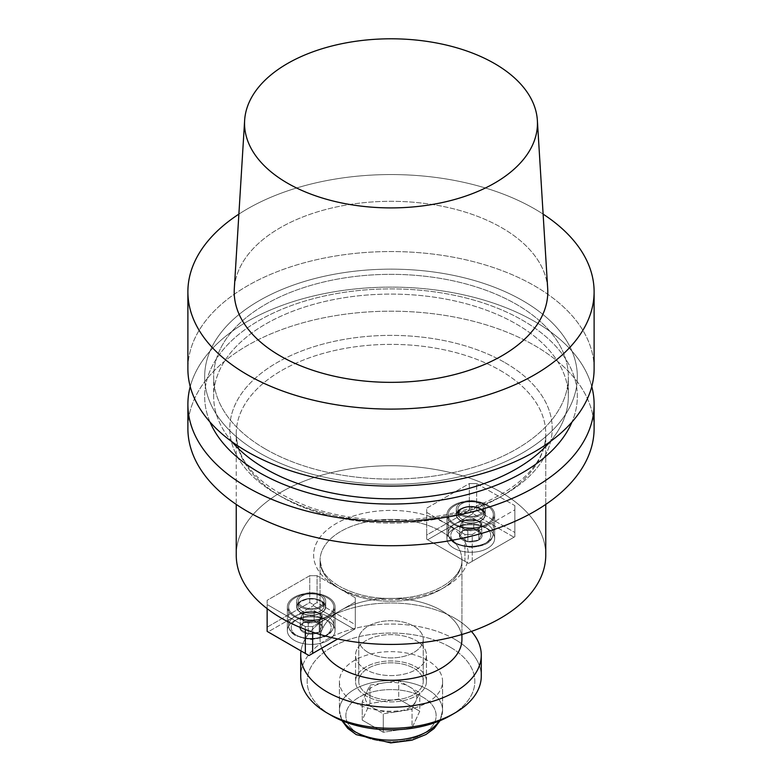 <?xml version="1.0" encoding="UTF-8"?>
<svg xmlns="http://www.w3.org/2000/svg" width="782" height="782" viewBox="0 0 782 782"><rect width="100%" height="100%" fill="white"/><g stroke="black" fill="none" stroke-linecap="round" stroke-linejoin="round"><path stroke-width="0.59" stroke-dasharray="3.91 2.93" d="M368.205 694.602A32.238 18.612 0 0 0 403.336 698.629A32.238 18.612 0 0 0 423.238 681.435A32.238 18.612 0 0 0 391 662.823A32.238 18.612 0 0 0 358.762 681.435A32.238 18.612 0 0 0 368.205 694.602A32.238 18.612 0 0 0 403.336 698.629A32.238 18.612 0 0 0 423.238 681.435A32.238 18.612 0 0 0 391 662.823A32.238 18.612 0 0 0 358.762 681.435A32.238 18.612 0 0 0 368.205 694.602M365.927 695.912A35.464 20.479 180 0 1 355.536 681.435A35.464 20.479 180 0 1 391 660.956A35.464 20.479 180 0 1 426.464 681.435A35.464 20.479 180 0 1 404.568 700.349A35.464 20.479 180 0 1 365.927 695.912A35.464 20.479 180 0 1 355.536 681.435A35.464 20.479 180 0 1 391 660.956A35.464 20.479 180 0 1 426.464 681.435A35.464 20.479 180 0 1 404.568 700.349A35.464 20.479 180 0 1 365.927 695.912M543.119 214.121A203.115 117.271 0 0 0 238.881 214.121A203.115 117.271 0 0 1 543.119 214.121M594.115 368.811A203.115 117.271 0 0 0 391 251.55A203.115 117.271 0 0 0 187.885 368.811A203.115 117.271 0 0 1 391 251.55A203.115 117.271 0 0 1 594.115 368.811M547.693 288.626A156.791 90.526 0 0 0 501.868 227.816A156.791 90.526 0 0 0 333.572 207.592A156.791 90.526 0 0 0 234.307 288.626A156.791 90.526 0 0 1 333.572 207.592A156.791 90.526 0 0 1 501.868 227.816A156.791 90.526 0 0 1 547.693 288.626M259.243 452.798A186.341 107.584 180 0 1 342.77 272.81A186.341 107.584 180 0 1 570.987 404.568A186.341 107.584 180 0 1 259.243 452.798A186.341 107.584 180 0 1 342.77 272.81A186.341 107.584 180 0 1 570.987 404.568A186.341 107.584 180 0 1 259.243 452.798M265.616 449.122A177.328 102.374 180 0 1 213.672 376.728A177.328 102.374 180 0 1 391 274.345A177.328 102.374 180 0 1 568.328 376.728A177.328 102.374 180 0 1 458.858 471.311A177.328 102.374 180 0 1 265.616 449.122A177.328 102.374 180 0 1 213.672 376.728A177.328 102.374 180 0 1 391 274.345A177.328 102.374 180 0 1 568.328 376.728A177.328 102.374 180 0 1 458.858 471.311A177.328 102.374 180 0 1 265.616 449.122M231.99 441.781A177.328 102.374 180 0 1 213.672 396.474A177.328 102.374 180 0 1 391 294.091A177.328 102.374 180 0 1 568.328 396.474A177.328 102.374 180 0 1 550.01 441.781A177.328 102.374 180 0 0 568.328 396.474L568.328 376.728L568.328 396.474A177.328 102.374 180 0 0 391 294.091A177.328 102.374 180 0 0 213.672 396.474L213.672 376.728L213.672 396.474A177.328 102.374 180 0 0 231.99 441.781M209.996 422.026A186.341 107.584 180 0 1 299.604 302.722A186.341 107.584 180 0 1 522.757 320.395A186.341 107.584 180 0 1 572.004 422.026A186.341 107.584 180 0 0 522.757 320.395A186.341 107.584 180 0 0 299.604 302.722A186.341 107.584 180 0 0 209.996 422.026M534.624 321.461A203.115 117.271 180 0 1 591.769 386.601A203.115 117.271 180 0 0 534.624 321.461A203.115 117.271 180 0 0 327.766 292.937A203.115 117.271 180 0 0 190.231 386.601A203.115 117.271 180 0 1 327.766 292.937A203.115 117.271 180 0 1 534.624 321.461M594.115 428.458A203.115 117.271 0 0 0 391 311.187A203.115 117.271 0 0 0 187.885 428.458A203.115 117.271 0 0 1 391 311.187A203.115 117.271 0 0 1 594.115 428.458M236.242 555.073A154.758 89.344 180 0 1 331.773 472.533A154.758 89.344 180 0 1 500.431 491.898A154.758 89.344 180 0 1 545.758 555.073A154.758 89.344 180 0 0 500.431 491.898A154.758 89.344 180 0 0 331.773 472.533A154.758 89.344 180 0 0 236.242 555.073M305.351 626.587L267.141 604.525L267.141 608.64L267.141 600.312L309.76 575.699L309.76 602.551L267.141 627.164L267.141 600.312L309.76 575.699L309.76 602.551L267.141 627.164L267.141 631.377L268.05 631.905L313.416 605.708L354.363 629.354L309.007 655.541L268.05 631.905L313.416 605.708L313.416 604.662L309.76 602.551L313.416 604.662L317.062 602.551L317.062 575.699L355.282 597.761L355.282 624.613L317.062 602.551L317.062 575.699L309.76 575.699L317.062 575.699L355.282 597.761L355.282 624.613L317.062 602.551L313.416 604.662L313.416 605.708L354.363 629.354L355.282 628.826L355.282 601.974L312.653 626.587L312.653 632.13L312.653 626.587L305.351 626.587L267.141 604.525L267.141 631.377L309.007 655.541L355.282 628.826L355.282 597.761L355.282 601.974L312.653 626.587L305.351 626.587L305.351 629.49L305.351 626.587M476.649 483.569L514.859 505.631L514.859 532.483L476.649 510.411L476.649 483.569L469.347 483.569L469.347 510.411L426.718 535.025L426.718 508.173L469.347 483.569L469.347 510.411L426.718 535.025L426.718 539.238L464.938 561.3L464.938 534.448L426.718 512.386L426.718 539.238L468.584 563.411L514.859 536.696L514.859 509.844L472.24 534.448L472.24 561.3L514.859 536.696L514.859 532.483L476.649 510.411L472.993 512.523L469.347 510.411L472.993 512.523L472.993 513.578L513.95 537.224L468.584 563.411L427.637 539.766L472.993 513.578L513.95 537.224L468.584 563.411L472.24 561.3L472.24 534.448L464.938 534.448L426.718 512.386L426.718 539.238L427.637 539.766L472.993 513.578L472.993 512.523L476.649 510.411L476.649 483.569L514.859 505.631L514.859 536.696L513.95 537.224L514.859 536.696L514.859 505.631L514.859 509.844L472.24 534.448L464.938 534.448L464.938 561.3L468.584 563.411L426.718 539.238L426.718 508.173L426.718 512.386L426.718 508.173L469.347 483.569L476.649 483.569M368.205 652.481A32.238 18.612 0 0 0 403.336 656.509A32.238 18.612 0 0 0 423.238 639.314A32.238 18.612 0 0 0 391 620.703A32.238 18.612 0 0 0 358.762 639.314A32.238 18.612 0 0 0 368.205 652.481A32.238 18.612 0 0 0 403.336 656.509A32.238 18.612 0 0 0 423.238 639.314A32.238 18.612 0 0 0 391 620.703A32.238 18.612 0 0 0 358.762 639.314A32.238 18.612 0 0 0 368.205 652.481M321.754 648.18A70.927 40.947 180 0 1 320.073 639.314A70.927 40.947 180 0 1 391 598.367A70.927 40.947 180 0 1 461.927 639.314A70.927 40.947 180 0 0 391 598.367A70.927 40.947 180 0 0 320.073 639.314L320.073 560.342A70.927 40.947 180 0 1 391 519.395A70.927 40.947 180 0 1 461.927 560.342A70.927 40.947 180 0 1 418.145 598.171A70.927 40.947 180 0 1 340.844 589.296A70.927 40.947 180 0 1 320.073 560.342A70.927 40.947 180 0 1 391 519.395A70.927 40.947 180 0 1 461.927 560.342A70.927 40.947 180 0 1 418.145 598.171A70.927 40.947 180 0 1 340.844 589.296A70.927 40.947 180 0 1 320.073 560.342L321.91 568.758C324.657 575.132 330.522 580.997 339.505 586.344C330.522 580.997 324.657 575.132 321.91 568.758L320.073 560.342L320.073 639.314A70.927 40.947 180 0 0 321.754 648.18M453.922 548.231A23.861 13.773 0 0 0 479.923 551.222A23.861 13.773 0 0 0 494.654 538.495A23.861 13.773 0 0 0 470.793 524.722A23.861 13.773 0 0 0 446.933 538.495A23.861 13.773 0 0 0 453.922 548.231A23.861 13.773 0 0 0 479.923 551.222A23.861 13.773 0 0 0 494.654 538.495A23.861 13.773 0 0 0 470.793 524.722A23.861 13.773 0 0 0 446.933 538.495A23.861 13.773 0 0 0 453.922 548.231M454.831 524.018A22.57 13.03 180 0 1 448.223 514.8A22.57 13.03 180 0 1 462.152 502.758A22.57 13.03 180 0 1 486.746 505.583A22.57 13.03 180 0 1 493.364 514.8A22.57 13.03 180 0 1 479.425 526.833A22.57 13.03 180 0 1 454.831 524.018A22.57 13.03 180 0 1 448.223 514.8A22.57 13.03 180 0 1 462.152 502.758A22.57 13.03 180 0 1 486.746 505.583A22.57 13.03 180 0 1 493.364 514.8A22.57 13.03 180 0 1 479.425 526.833A22.57 13.03 180 0 1 454.831 524.018M453.922 524.536A23.861 13.773 180 0 1 446.933 514.8A23.861 13.773 180 0 1 470.793 501.027A23.861 13.773 180 0 1 494.654 514.8A23.861 13.773 180 0 1 479.923 527.527A23.861 13.773 180 0 1 453.922 524.536A23.861 13.773 180 0 1 446.933 514.8A23.861 13.773 180 0 1 470.793 501.027A23.861 13.773 180 0 1 494.654 514.8A23.861 13.773 180 0 1 479.923 527.527A23.861 13.773 180 0 1 453.922 524.536M337.726 638.962L355.282 628.826L337.726 638.962M328.078 620.888A23.861 13.773 0 0 0 302.077 617.897A23.861 13.773 0 0 0 287.346 630.624A23.861 13.773 0 0 0 311.207 644.397A23.861 13.773 0 0 0 335.067 630.624A23.861 13.773 0 0 0 328.078 620.888A23.861 13.773 0 0 0 302.077 617.897A23.861 13.773 0 0 0 287.346 630.624A23.861 13.773 0 0 0 311.207 644.397A23.861 13.773 0 0 0 335.067 630.624A23.861 13.773 0 0 0 328.078 620.888M295.254 616.148A22.57 13.03 180 0 1 288.636 606.94A22.57 13.03 180 0 1 311.207 593.909A22.57 13.03 180 0 1 333.777 606.94A22.57 13.03 180 0 1 319.848 618.973A22.57 13.03 180 0 1 295.254 616.148A22.57 13.03 180 0 1 288.636 606.94A22.57 13.03 180 0 1 311.207 593.909A22.57 13.03 180 0 1 333.777 606.94A22.57 13.03 180 0 1 319.848 618.973A22.57 13.03 180 0 1 295.254 616.148M328.078 597.194A23.861 13.773 180 0 1 335.067 606.94A23.861 13.773 180 0 1 311.207 620.712A23.861 13.773 180 0 1 287.346 606.94A23.861 13.773 180 0 1 302.077 594.212A23.861 13.773 180 0 1 328.078 597.194A23.861 13.773 180 0 1 335.067 606.94A23.861 13.773 180 0 1 311.207 620.712A23.861 13.773 180 0 1 287.346 606.94A23.861 13.773 180 0 1 302.077 594.212A23.861 13.773 180 0 1 328.078 597.194M481.761 533.686A11.359 6.559 180 0 1 478.819 540.02A11.359 6.559 180 0 1 467.851 541.721A11.359 6.559 180 0 1 459.826 537.087A11.359 6.559 180 0 1 462.768 530.753A11.359 6.559 180 0 1 473.736 529.052A11.359 6.559 180 0 1 481.761 533.686L478.819 540.02L467.851 541.721L459.826 537.087L462.768 530.753L473.736 529.052L481.761 533.686A11.359 6.559 180 0 1 478.819 540.02A11.359 6.559 180 0 1 467.851 541.721A11.359 6.559 180 0 1 459.826 537.087A11.359 6.559 180 0 1 462.768 530.753A11.359 6.559 180 0 1 473.736 529.052A11.359 6.559 180 0 1 481.761 533.686L478.819 540.02L467.851 541.721L459.826 537.087L462.768 530.753L473.736 529.052L481.761 533.686L481.761 523.158L473.736 518.525L462.768 520.216L459.826 526.55L467.851 531.193L473.335 530.343A9.834 5.679 180 0 1 463.843 528.867A9.834 5.679 180 0 1 461.292 523.383A9.834 5.679 180 0 1 468.252 519.375A9.834 5.679 180 0 1 477.743 520.841A9.834 5.679 180 0 1 480.295 526.325L481.761 523.158L473.736 518.525L473.736 529.052L473.736 518.525L462.768 520.216L462.768 530.753L462.768 520.216L459.826 526.55L459.826 537.087L459.826 526.55L467.851 531.193L467.851 541.721L467.851 531.193L478.819 529.492L480.295 526.325A9.834 5.679 180 0 1 473.335 530.343A9.834 5.679 180 0 1 463.843 528.867A9.834 5.679 180 0 1 461.292 523.383A9.834 5.679 180 0 1 468.252 519.375A9.834 5.679 180 0 1 477.743 520.841A9.834 5.679 180 0 1 480.295 526.325L481.761 523.158L481.761 533.686M478.819 529.492L478.819 540.02L478.819 529.492L480.295 526.325A9.834 5.679 180 0 1 473.335 530.343L478.819 529.492M300.239 629.217A11.359 6.559 180 0 1 303.181 622.883A11.359 6.559 180 0 1 314.149 621.191A11.359 6.559 180 0 1 322.174 625.825A11.359 6.559 180 0 1 319.232 632.159A11.359 6.559 180 0 1 308.264 633.85A11.359 6.559 180 0 1 300.239 629.217L303.181 622.883L314.149 621.191L322.174 625.825L319.232 632.159L308.264 633.85L300.239 629.217A11.359 6.559 180 0 1 303.181 622.883A11.359 6.559 180 0 1 314.149 621.191A11.359 6.559 180 0 1 322.174 625.825A11.359 6.559 180 0 1 319.232 632.159A11.359 6.559 180 0 1 308.264 633.85A11.359 6.559 180 0 1 300.239 629.217L303.181 622.883L314.149 621.191L322.174 625.825L319.232 632.159L308.264 633.85L300.239 629.217L300.239 618.689L308.264 623.322L319.232 621.631L322.174 615.297L314.149 610.664L308.665 611.504A9.834 5.679 180 0 1 318.157 612.98A9.834 5.679 180 0 1 320.708 618.464A9.834 5.679 180 0 1 313.748 622.472A9.834 5.679 180 0 1 304.257 621.006A9.834 5.679 180 0 1 301.705 615.522L300.239 618.689L308.264 623.322L308.264 633.85L308.264 623.322L313.748 622.472L319.232 621.631L319.232 632.159L319.232 621.631L322.174 615.297L322.174 625.825L322.174 615.297L314.149 610.664L314.149 621.191L314.149 610.664L303.181 612.355L301.705 615.522A9.834 5.679 180 0 1 308.665 611.504A9.834 5.679 180 0 1 318.157 612.98A9.834 5.679 180 0 1 320.708 618.464A9.834 5.679 180 0 1 313.748 622.472A9.834 5.679 180 0 1 304.257 621.006A9.834 5.679 180 0 1 301.705 615.522L300.239 618.689L300.239 629.217M303.181 612.355L303.181 622.883L303.181 612.355L301.705 615.522A9.834 5.679 180 0 1 308.665 611.504L303.181 612.355M365.927 669.587A35.464 20.479 180 0 1 355.536 655.111A35.464 20.479 180 0 1 377.432 636.196A35.464 20.479 180 0 1 416.073 640.634A35.464 20.479 180 0 1 426.464 655.111A35.464 20.479 180 0 1 404.568 674.025A35.464 20.479 180 0 1 365.927 669.587A35.464 20.479 180 0 1 355.536 655.111A35.464 20.479 180 0 1 377.432 636.196A35.464 20.479 180 0 1 416.073 640.634A35.464 20.479 180 0 1 426.464 655.111A35.464 20.479 180 0 1 404.568 674.025A35.464 20.479 180 0 1 365.927 669.587M454.831 639.314A90.272 52.12 0 0 0 356.455 628.014A90.272 52.12 0 0 0 300.728 676.166A90.272 52.12 0 0 1 356.455 628.014A90.272 52.12 0 0 1 454.831 639.314A90.272 52.12 0 0 1 481.272 676.166A90.272 52.12 0 0 0 454.831 639.314M454.831 618.259A90.272 52.12 180 0 1 471.409 631.416A90.272 52.12 180 0 0 454.831 618.259A90.272 52.12 180 0 0 359.828 606.197A90.272 52.12 180 0 0 301.011 650.937A90.272 52.12 180 0 1 359.828 606.197A90.272 52.12 180 0 1 454.831 618.259M354.52 702.49A51.583 29.784 0 0 0 410.745 708.951A51.583 29.784 0 0 0 442.583 681.435A51.583 29.784 0 0 0 391 651.65A51.583 29.784 0 0 0 339.417 681.435A51.583 29.784 0 0 0 354.52 702.49A51.583 29.784 0 0 0 410.745 708.951A51.583 29.784 0 0 0 442.583 681.435A51.583 29.784 0 0 0 391 651.65A51.583 29.784 0 0 0 339.417 681.435A51.583 29.784 0 0 0 354.52 702.49M450.276 647.213A83.83 48.396 180 0 1 450.276 715.657A83.83 48.396 180 0 0 450.276 647.213A83.83 48.396 180 0 0 331.724 647.213A83.83 48.396 180 0 0 331.724 715.657A83.83 48.396 180 0 1 331.724 647.213A83.83 48.396 180 0 1 450.276 647.213M397.676 711.61A25.796 14.887 180 0 1 372.76 707.759A25.796 14.887 180 0 1 366.084 693.38A25.796 14.887 180 0 1 384.324 682.842A25.796 14.887 180 0 1 409.24 686.704A25.796 14.887 180 0 1 415.916 701.083A25.796 14.887 180 0 1 397.676 711.61L412.055 709.391L419.768 692.784L398.712 680.623L369.945 685.071L362.232 701.679L383.288 713.839L397.676 711.61A25.796 14.887 180 0 1 372.76 707.759A25.796 14.887 180 0 1 366.084 693.38A25.796 14.887 180 0 1 384.324 682.842A25.796 14.887 180 0 1 409.24 686.704A25.796 14.887 180 0 1 415.916 701.083A25.796 14.887 180 0 1 397.676 711.61L412.055 709.391L419.768 692.784L398.712 680.623L369.945 685.071L362.232 701.679L383.288 713.839L397.676 711.61M369.945 703.497L369.945 685.071L369.945 703.497L398.712 699.049L398.712 680.623L398.712 699.049L419.768 711.209L419.768 692.784L419.768 711.209L412.055 727.817L412.055 709.391L412.055 727.817L383.288 732.265L383.288 713.839L383.288 732.265L362.232 720.105L362.232 701.679L362.232 720.105L369.945 703.497L398.712 699.049L419.768 711.209L412.055 727.817L383.288 732.265L362.232 720.105L369.945 703.497M321.47 601.016A14.506 8.377 0 0 0 305.654 599.198A14.506 8.377 0 0 0 296.701 606.94A14.506 8.377 0 0 0 311.207 615.307A14.506 8.377 0 0 0 325.713 606.94A14.506 8.377 0 0 0 321.47 601.016A14.506 8.377 0 0 0 305.654 599.198A14.506 8.377 0 0 0 296.701 606.94A14.506 8.377 0 0 0 311.207 615.307A14.506 8.377 0 0 0 325.713 606.94A14.506 8.377 0 0 0 321.47 601.016M302.087 606.412A12.893 7.449 180 0 1 298.313 601.143A12.893 7.449 180 0 1 311.207 593.694A12.893 7.449 180 0 1 324.1 601.143A12.893 7.449 180 0 1 316.143 608.025A12.893 7.449 180 0 1 302.087 606.412A12.893 7.449 180 0 1 298.313 601.143A12.893 7.449 180 0 1 311.207 593.694A12.893 7.449 180 0 1 324.1 601.143A12.893 7.449 180 0 1 316.143 608.025A12.893 7.449 180 0 1 302.087 606.412M300.953 607.067A14.506 8.377 0 0 0 316.759 608.885A14.506 8.377 0 0 0 325.713 601.143A14.506 8.377 0 0 0 321.47 595.219A14.506 8.377 0 0 0 305.654 593.401A14.506 8.377 0 0 0 296.701 601.143A14.506 8.377 0 0 0 300.953 607.067A14.506 8.377 0 0 0 316.759 608.885A14.506 8.377 0 0 0 325.713 601.143A14.506 8.377 0 0 0 321.47 595.219A14.506 8.377 0 0 0 305.654 593.401A14.506 8.377 0 0 0 296.701 601.143A14.506 8.377 0 0 0 300.953 607.067M481.047 508.877A14.506 8.377 0 0 0 465.241 507.059A14.506 8.377 0 0 0 456.287 514.8A14.506 8.377 0 0 0 460.53 520.724A14.506 8.377 0 0 0 476.346 522.542A14.506 8.377 0 0 0 485.299 514.8A14.506 8.377 0 0 0 481.047 508.877A14.506 8.377 0 0 0 465.241 507.059A14.506 8.377 0 0 0 456.287 514.8A14.506 8.377 0 0 0 460.53 520.724A14.506 8.377 0 0 0 476.346 522.542A14.506 8.377 0 0 0 485.299 514.8A14.506 8.377 0 0 0 481.047 508.877M479.913 503.745A12.893 7.449 180 0 1 483.687 509.004A12.893 7.449 180 0 1 475.73 515.885A12.893 7.449 180 0 1 461.673 514.273A12.893 7.449 180 0 1 457.9 509.004A12.893 7.449 180 0 1 465.857 502.132A12.893 7.449 180 0 1 479.913 503.745A12.893 7.449 180 0 1 483.687 509.004A12.893 7.449 180 0 1 475.73 515.885A12.893 7.449 180 0 1 461.673 514.273A12.893 7.449 180 0 1 457.9 509.004A12.893 7.449 180 0 1 465.857 502.132A12.893 7.449 180 0 1 479.913 503.745M460.53 514.927A14.506 8.377 0 0 0 476.346 516.746A14.506 8.377 0 0 0 485.299 509.004A14.506 8.377 0 0 0 470.793 500.636A14.506 8.377 0 0 0 456.287 509.004A14.506 8.377 0 0 0 460.53 514.927A14.506 8.377 0 0 0 476.346 516.746A14.506 8.377 0 0 0 485.299 509.004A14.506 8.377 0 0 0 470.793 500.636A14.506 8.377 0 0 0 456.287 509.004A14.506 8.377 0 0 0 460.53 514.927M504.986 362.643A161.209 93.068 180 0 1 432.72 518.358A161.209 93.068 180 0 1 235.284 404.362A161.209 93.068 180 0 1 504.986 362.643A161.209 93.068 180 0 1 432.72 518.358A161.209 93.068 180 0 1 235.284 404.362A161.209 93.068 180 0 1 504.986 362.643M500.431 370.541A154.758 89.344 180 0 1 545.758 433.717A154.758 89.344 180 0 1 391 523.07A154.758 89.344 180 0 1 236.242 433.717A154.758 89.344 180 0 1 331.773 351.177A154.758 89.344 180 0 1 500.431 370.541A154.758 89.344 180 0 1 545.758 433.717A154.758 89.344 180 0 1 391 523.07A154.758 89.344 180 0 1 236.242 433.717A154.758 89.344 180 0 1 331.773 351.177A154.758 89.344 180 0 1 500.431 370.541M336.289 586.666A77.379 44.672 0 0 0 465.74 566.637A77.379 44.672 0 0 0 370.971 511.927A77.379 44.672 0 0 0 336.289 586.666A77.379 44.672 0 0 0 465.74 566.637A77.379 44.672 0 0 0 370.971 511.927A77.379 44.672 0 0 0 336.289 586.666M484.928 527.224A19.99 11.544 180 0 1 475.964 546.53A19.99 11.544 180 0 1 451.488 532.395A19.99 11.544 180 0 1 484.928 527.224A19.99 11.544 180 0 1 475.964 546.53A19.99 11.544 180 0 1 451.488 532.395A19.99 11.544 180 0 1 484.928 527.224M486.746 524.067A22.57 13.03 0 0 0 462.152 521.242A22.57 13.03 0 0 0 448.223 533.285A22.57 13.03 0 0 0 470.793 546.305A22.57 13.03 0 0 0 493.364 533.285A22.57 13.03 0 0 0 486.746 524.067A22.57 13.03 0 0 0 462.152 521.242A22.57 13.03 0 0 0 448.223 533.285A22.57 13.03 0 0 0 470.793 546.305A22.57 13.03 0 0 0 493.364 533.285A22.57 13.03 0 0 0 486.746 524.067M297.072 635.678A19.99 11.544 180 0 1 306.036 616.372A19.99 11.544 180 0 1 330.512 630.507A19.99 11.544 180 0 1 297.072 635.678A19.99 11.544 180 0 1 306.036 616.372A19.99 11.544 180 0 1 330.512 630.507A19.99 11.544 180 0 1 297.072 635.678M295.254 634.632A22.57 13.03 0 0 0 319.848 637.457A22.57 13.03 0 0 0 333.777 625.414A22.57 13.03 0 0 0 311.207 612.384A22.57 13.03 0 0 0 288.636 625.414A22.57 13.03 0 0 0 295.254 634.632A22.57 13.03 0 0 0 319.848 637.457A22.57 13.03 0 0 0 333.777 625.414A22.57 13.03 0 0 0 311.207 612.384A22.57 13.03 0 0 0 288.636 625.414A22.57 13.03 0 0 0 295.254 634.632M422.915 697.231A45.141 26.06 180 0 1 402.681 740.828A45.141 26.06 180 0 1 347.404 708.912A45.141 26.06 180 0 1 422.915 697.231A45.141 26.06 180 0 1 402.681 740.828A45.141 26.06 180 0 1 347.404 708.912A45.141 26.06 180 0 1 422.915 697.231M427.48 689.333A51.583 29.784 0 0 0 371.255 682.882A51.583 29.784 0 0 0 339.417 710.388A51.583 29.784 0 0 0 342.829 721.043A51.583 29.784 0 0 1 339.417 710.388L341.959 720.681L339.417 710.388L339.417 681.435L339.417 710.388A51.583 29.784 0 0 1 371.255 682.882A51.583 29.784 0 0 1 427.48 689.333A51.583 29.784 0 0 1 442.583 710.388A51.583 29.784 0 0 0 427.48 689.333M439.171 721.043A51.583 29.784 0 0 0 442.583 710.388L442.583 681.435L442.583 710.388A51.583 29.784 0 0 1 439.171 721.043M301.178 612.726A14.184 8.191 180 0 1 307.531 599.022A14.184 8.191 180 0 1 324.911 609.051A14.184 8.191 180 0 1 301.178 612.726A14.184 8.191 180 0 1 307.531 599.022A14.184 8.191 180 0 1 324.911 609.051A14.184 8.191 180 0 1 301.178 612.726M302.087 611.143A12.893 7.449 0 0 0 316.143 612.765A12.893 7.449 0 0 0 324.1 605.884A12.893 7.449 0 0 0 311.207 598.435A12.893 7.449 0 0 0 298.313 605.884A12.893 7.449 0 0 0 302.087 611.143A12.893 7.449 0 0 0 316.143 612.765A12.893 7.449 0 0 0 324.1 605.884A12.893 7.449 0 0 0 311.207 598.435A12.893 7.449 0 0 0 298.313 605.884A12.893 7.449 0 0 0 302.087 611.143M480.822 509.004A14.184 8.191 180 0 1 474.469 522.708A14.184 8.191 180 0 1 457.089 512.679A14.184 8.191 180 0 1 480.822 509.004A14.184 8.191 180 0 1 474.469 522.708A14.184 8.191 180 0 1 457.089 512.679A14.184 8.191 180 0 1 480.822 509.004M479.913 508.486A12.893 7.449 0 0 0 465.857 506.873A12.893 7.449 0 0 0 457.9 513.745A12.893 7.449 0 0 0 470.793 521.193A12.893 7.449 0 0 0 483.687 513.745A12.893 7.449 0 0 0 479.913 508.486A12.893 7.449 0 0 0 465.857 506.873A12.893 7.449 0 0 0 457.9 513.745A12.893 7.449 0 0 0 470.793 521.193A12.893 7.449 0 0 0 483.687 513.745A12.893 7.449 0 0 0 479.913 508.486M545.758 433.717C547.087 467.059 505.768 502.591 445.154 514.791C398.742 523.979 354.187 521.672 311.48 507.88C262.478 489.512 237.396 464.791 236.242 433.717L236.242 504.41L236.242 433.717C237.396 464.791 262.478 489.512 311.48 507.88C354.187 521.672 398.742 523.979 445.154 514.791C505.768 502.591 547.087 467.059 545.758 433.717L545.758 504.41L545.758 433.717M461.927 634.485L461.927 560.342C462.084 568.191 457.206 575.835 447.294 583.274C437.578 590.097 425.046 594.731 409.7 597.174C382.662 600.664 359.261 597.057 339.505 586.344C359.261 597.057 382.662 600.664 409.7 597.174C425.046 594.731 437.578 590.097 447.294 583.274C457.206 575.835 462.084 568.191 461.927 560.342L461.927 634.485M494.654 538.495L494.654 514.8L494.654 538.495M446.933 538.495L446.933 514.8L446.933 538.495M335.067 630.624L335.067 606.94L335.067 630.624M287.346 630.624L287.346 606.94L287.346 630.624M448.223 514.8L448.223 533.285C448.438 538.026 451.361 541.779 456.991 544.526L470.676 547.4C490.793 545.553 492.083 539.365 493.364 533.285L493.364 514.8L493.364 533.285C492.083 539.365 490.793 545.553 470.676 547.4L456.991 544.526C451.361 541.779 448.438 538.026 448.223 533.285L448.223 514.8M288.636 606.94L288.636 625.414C288.783 629.627 291.168 633.097 295.782 635.805L311.324 639.539L325.009 636.656L330.512 632.833L333.122 628.855L333.777 625.414L333.122 628.855L330.512 632.833L325.009 636.656L311.324 639.539L295.782 635.805C291.168 633.097 288.783 629.627 288.636 625.414L288.636 606.94M333.777 606.94L333.777 625.414L333.777 606.94M423.238 681.435L423.238 639.314L423.238 681.435M358.762 681.435L358.762 639.314L358.762 681.435M426.464 681.435L426.464 655.111L426.464 681.435M355.536 681.435L355.536 655.111L355.536 681.435M440.041 720.681L442.583 710.388L440.041 720.681M324.1 605.884L321.656 601.905C317.492 599.12 312.233 598.357 305.899 599.618C297.277 602.697 299.144 604.144 298.313 605.884L298.313 601.143L298.313 605.884C299.144 604.144 297.277 602.697 305.899 599.618C312.233 598.357 317.492 599.12 321.656 601.905L324.1 605.884L324.1 601.143L324.1 605.884M325.713 606.94L325.713 601.143L325.713 606.94M296.701 606.94L296.701 601.143L296.701 606.94M457.9 513.745L460.344 509.776C466.502 506.179 473.12 505.944 480.177 509.072C483.178 511.536 484.341 513.09 483.687 513.745C484.341 513.09 483.178 511.536 480.177 509.072C473.12 505.944 466.502 506.179 460.344 509.776L457.9 513.745L457.9 509.004L457.9 513.745M483.687 509.004L483.687 513.745L483.687 509.004M485.299 514.8L485.299 509.004L485.299 514.8M456.287 514.8L456.287 509.004L456.287 514.8"/><path stroke-width="1.17" d="M247.376 374.754A203.115 117.271 0 0 0 468.731 400.169A203.115 117.271 0 0 0 594.115 291.833A203.115 117.271 0 0 0 543.119 214.121A203.115 117.271 0 0 1 594.115 291.833A203.115 117.271 0 0 1 468.731 400.169A203.115 117.271 0 0 1 247.376 374.754A203.115 117.271 0 0 1 187.885 291.833A203.115 117.271 0 0 0 247.376 374.754M238.881 214.121A203.115 117.271 0 0 0 187.885 291.833A203.115 117.271 0 0 1 238.881 214.121M247.376 451.742A203.115 117.271 0 0 0 468.731 477.157A203.115 117.271 0 0 0 594.115 368.811L594.115 291.833L594.115 368.811A203.115 117.271 0 0 1 468.731 477.157A203.115 117.271 0 0 1 247.376 451.742A203.115 117.271 0 0 1 187.885 368.811A203.115 117.271 0 0 0 247.376 451.742M280.132 355.839A156.791 90.526 0 0 0 453.56 374.832A156.791 90.526 0 0 0 547.693 288.626A156.791 90.526 0 0 1 453.56 374.832A156.791 90.526 0 0 1 280.132 355.839A156.791 90.526 0 0 1 234.307 288.626A156.791 90.526 0 0 0 280.132 355.839M494.556 63.557A146.459 84.554 180 0 1 537.361 120.35A146.459 84.554 180 0 1 391 207.904A146.459 84.554 180 0 1 244.639 120.35A146.459 84.554 180 0 1 337.365 44.672A146.459 84.554 180 0 1 494.556 63.557A146.459 84.554 180 0 1 537.361 120.35A146.459 84.554 180 0 1 391 207.904A146.459 84.554 180 0 1 244.639 120.35A146.459 84.554 180 0 1 337.365 44.672A146.459 84.554 180 0 1 494.556 63.557M265.616 468.858A177.328 102.374 180 0 1 231.99 441.781A177.328 102.374 180 0 0 265.616 468.858A177.328 102.374 180 0 0 550.01 441.781A177.328 102.374 180 0 1 265.616 468.858M259.243 472.543A186.341 107.584 180 0 1 209.996 422.026A186.341 107.584 180 0 0 259.243 472.543A186.341 107.584 180 0 0 441.195 500.069A186.341 107.584 180 0 0 572.004 422.026A186.341 107.584 180 0 1 441.195 500.069A186.341 107.584 180 0 1 259.243 472.543M591.769 386.601A203.115 117.271 180 0 1 594.115 404.382A203.115 117.271 180 0 1 468.731 512.718A203.115 117.271 180 0 1 247.376 487.303A203.115 117.271 180 0 1 187.885 404.382A203.115 117.271 180 0 1 190.231 386.601A203.115 117.271 180 0 0 187.885 404.382A203.115 117.271 180 0 0 247.376 487.303A203.115 117.271 180 0 0 468.731 512.718A203.115 117.271 180 0 0 594.115 404.382A203.115 117.271 180 0 0 591.769 386.601M247.376 511.379A203.115 117.271 0 0 0 468.731 536.794A203.115 117.271 0 0 0 594.115 428.458L594.115 404.382L594.115 428.458A203.115 117.271 0 0 1 468.731 536.794A203.115 117.271 0 0 1 247.376 511.379A203.115 117.271 0 0 1 187.885 428.458A203.115 117.271 0 0 0 247.376 511.379M281.569 618.259A154.758 89.344 180 0 1 236.242 555.073A154.758 89.344 180 0 0 281.569 618.259A154.758 89.344 180 0 0 450.227 637.623A154.758 89.344 180 0 0 545.758 555.073A154.758 89.344 180 0 1 450.227 637.623A154.758 89.344 180 0 1 281.569 618.259M340.844 668.268A70.927 40.947 180 0 1 321.754 648.18A70.927 40.947 180 0 0 340.844 668.268A70.927 40.947 180 0 0 418.145 677.153A70.927 40.947 180 0 0 461.927 639.314A70.927 40.947 180 0 1 418.145 677.153A70.927 40.947 180 0 1 340.844 668.268M312.653 632.13L312.653 653.439L337.726 638.962L309.007 655.541L312.653 653.439L312.653 632.13M305.351 653.439L305.351 629.49L305.351 653.439L309.007 655.541L267.141 631.377L305.351 653.439M267.141 608.64L267.141 631.377L267.141 608.64M300.728 676.166A90.272 52.12 0 0 0 327.169 713.028A90.272 52.12 0 0 0 454.831 713.028A90.272 52.12 0 0 0 481.272 676.166L481.272 655.111A90.272 52.12 180 0 1 391 707.231A90.272 52.12 180 0 1 300.728 655.111A90.272 52.12 180 0 1 301.011 650.937A90.272 52.12 180 0 0 300.728 655.111A90.272 52.12 180 0 0 391 707.231A90.272 52.12 180 0 0 481.272 655.111A90.272 52.12 180 0 0 471.409 631.416A90.272 52.12 180 0 1 481.272 655.111L481.272 676.166A90.272 52.12 0 0 1 454.831 713.028A90.272 52.12 0 0 1 327.169 713.028A90.272 52.12 0 0 1 300.728 676.166L300.728 655.111L300.728 676.166M450.276 715.657A83.83 48.396 180 0 1 331.724 715.657L327.169 713.028L331.724 715.657A83.83 48.396 180 0 0 450.276 715.657L454.831 713.028L450.276 715.657M342.829 721.043A51.583 29.784 0 0 0 354.52 731.453A51.583 29.784 0 0 0 439.171 721.043A51.583 29.784 0 0 1 354.52 731.453A51.583 29.784 0 0 1 342.829 721.043M187.885 368.811L187.885 291.833L187.885 368.811M244.639 120.35L234.307 288.626L244.639 120.35M537.361 120.35L547.693 288.626L537.361 120.35M187.885 428.458L187.885 404.382L187.885 428.458M236.242 504.41L236.242 555.073L236.242 504.41M545.758 504.41L545.758 555.073L545.758 504.41M461.927 639.314L461.927 634.485L461.927 639.314M341.959 720.681L347.765 728.384L356.26 734.63L390.726 742.9L411.86 740.212L425.955 734.513L434.157 728.462L440.041 720.681L434.157 728.462L425.955 734.513L411.86 740.212L390.726 742.9L356.26 734.63L347.765 728.384L341.959 720.681"/></g></svg>
